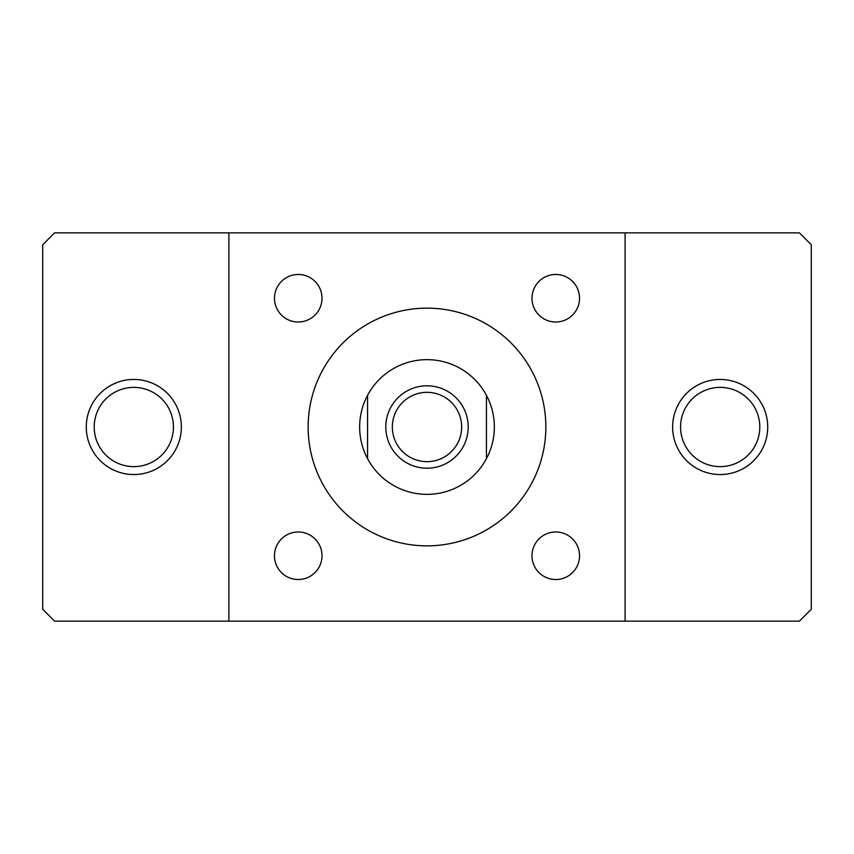 <?xml version="1.0" encoding="UTF-8"?>
<svg xmlns="http://www.w3.org/2000/svg" width="854" height="854" viewBox="0 0 854 854"><rect width="100%" height="100%" fill="white"/><g stroke="black" fill="none" stroke-linecap="round" stroke-linejoin="round"><path stroke-width="1.28" d="M322.011 298.238A23.773 23.773 0 0 1 286.357 318.83A23.773 23.773 0 0 1 286.357 277.657A23.773 23.773 0 0 1 322.011 298.238M579.535 298.238A23.773 23.773 0 0 1 543.87 318.83A23.773 23.773 0 0 1 543.87 277.657A23.773 23.773 0 0 1 579.535 298.238M322.011 555.762A23.773 23.773 0 0 1 286.357 576.343A23.773 23.773 0 0 1 286.357 535.17A23.773 23.773 0 0 1 322.011 555.762M579.535 555.762A23.773 23.773 0 0 1 543.87 576.343A23.773 23.773 0 0 1 543.87 535.17A23.773 23.773 0 0 1 579.535 555.762M625.096 232.864L799.419 232.864L811.3 244.756L811.3 609.244L799.419 621.136L54.581 621.136L42.7 609.244L42.7 244.756L54.581 232.864L625.096 232.864L625.096 621.136M228.904 621.136L228.904 232.864M308.145 427A118.855 118.855 0 0 0 486.428 529.928A118.855 118.855 0 0 0 486.428 324.072A118.855 118.855 0 0 0 308.145 427M680.563 427A39.615 39.615 0 0 1 739.991 392.691A39.615 39.615 0 0 1 739.991 461.309A39.615 39.615 0 0 1 680.563 427M672.632 427A47.546 47.546 0 0 0 743.951 468.173A47.546 47.546 0 0 0 743.951 385.827A47.546 47.546 0 0 0 672.632 427M94.207 427A39.615 39.615 0 0 1 153.635 392.691A39.615 39.615 0 0 1 153.635 461.309A39.615 39.615 0 0 1 94.207 427M86.275 427A47.546 47.546 0 0 0 157.595 468.173A47.546 47.546 0 0 0 157.595 385.827A47.546 47.546 0 0 0 86.275 427M468.205 427A41.206 41.206 0 0 1 406.397 462.687A41.206 41.206 0 0 1 406.397 391.313A41.206 41.206 0 0 1 468.205 427M461.662 427A34.662 34.662 0 0 0 409.664 396.982A34.662 34.662 0 0 0 409.664 457.018A34.662 34.662 0 0 0 461.662 427M486.428 458.694L486.428 395.306A67.349 67.349 0 0 1 427 494.349A67.349 67.349 0 0 1 367.572 395.306L367.572 458.694M367.572 395.306A67.349 67.349 0 0 1 486.428 395.306"/></g></svg>
